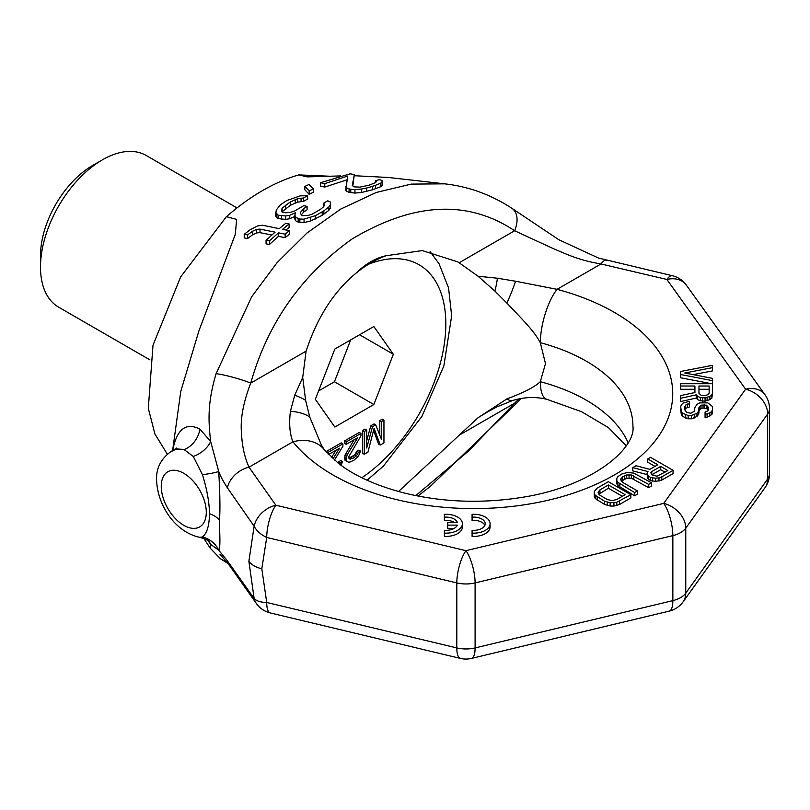 <?xml version="1.0" encoding="UTF-8"?>
<svg xmlns="http://www.w3.org/2000/svg" width="810" height="810" viewBox="0 0 810 810"><rect width="100%" height="100%" fill="white"/><g stroke="black" fill="none" stroke-linecap="round" stroke-linejoin="round"><path stroke-width="1.21" d="M207.937 540.574L210.661 544.381L210.154 548.107L203.836 538.447M227.347 560.773A23.885 18.063 144.8 0 0 229.483 565.461L256.365 603.511A23.885 18.053 144.7 0 1 254.137 598.469L248.883 561.32L254.137 526.216A23.885 18.053 -35.3 0 1 275.866 505.217A23.885 7.462 -76.6 0 0 266.723 537.455L261.812 568.782L266.723 602.458A23.885 7.462 103.4 0 0 270.307 612.947L460.394 658.408A23.885 7.462 103.4 0 1 456.81 647.919L456.81 582.917L266.723 537.455A23.885 15.248 -162 0 1 254.137 526.216L227.347 487.792A23.885 18.063 -35.2 0 1 249.004 467.188C244.6 457.367 242.109 446.148 241.532 433.542C240.135 419.377 243.213 402.56 250.746 383.089C267.695 323.109 301.462 275.076 352.056 239.001C413.606 202.257 467.795 199.503 514.623 230.749A23.885 15.218 123.5 0 0 511.94 208.342L558.86 239.75L598.519 258.046L672.361 275.714A23.885 7.371 103.3 0 0 666.883 279.46A23.885 18.012 144.3 0 1 686.283 285.039L765.025 394.794A23.885 18.012 144.3 0 0 745.615 389.215A23.885 18.012 -144.3 0 1 767.678 413.991A23.885 13.79 180 0 0 769.5 408.716L769.5 473.718A23.885 13.79 180 0 1 767.678 478.993L767.678 413.991L685.766 528.16L685.766 593.163A23.885 13.79 180 0 1 672.847 600.625L672.847 535.623L475.095 582.917L475.095 647.919A23.885 13.79 180 0 1 456.81 647.919L266.723 602.458A23.885 11.401 164.3 0 1 254.137 598.469L227.347 560.773L218.71 550.182C220.948 548.117 219.307 529.163 219.5 520.364A23.885 13.79 0 0 0 209.506 513.742C209.284 502.099 206.925 489.078 202.439 474.66A23.885 3.119 174.8 0 0 218.71 471.471C219.996 493.189 220.259 509.49 219.5 520.364M340.676 175.922L307.192 176.874L298.768 174.899L330.612 176.266M176.803 448.001L175.74 448.791L184.194 449.611L193.266 456.475A23.885 16.311 153.7 0 0 210.661 441.48C208.19 419.904 207.603 402.459 216.088 373.673L251.677 296.764L277.101 262.622L307.01 233.007L340.818 209.031L376.367 192.415L411.277 184.103L444.67 183.84L388.729 177.501L354.324 175.719M167.295 454.147L154.933 434.018L148.301 408.291L152.999 345.273L180.63 276.939L226.395 216.685C250.523 195.767 274.651 181.835 298.768 174.899M226.395 216.685L236.641 219.409L235.295 234.373L198.946 330.753L180.772 391.382L172.601 450.603M172.591 451.038C176.671 429.259 185.773 421.949 199.898 429.118L210.661 441.48L218.71 471.471C220.269 475.845 223.155 481.282 227.347 487.792M175.74 448.791L171.143 451.443A47.77 27.58 60 0 1 184.194 449.611A23.885 20.675 118 0 0 199.898 429.118M193.266 456.475L202.439 474.66M171.143 451.443C160.947 458.754 156.087 468.21 156.593 479.814C157.18 503.709 173.927 531.765 199.766 537.344L202.439 536.979C206.925 533.506 209.284 525.771 209.506 513.742M202.439 536.979A23.885 23.267 -156.3 0 1 218.71 550.182L210.661 544.381A23.885 20.179 -37.3 0 0 208.98 541.353M352.796 185.905L354.324 174.575L350.133 173.796L320.578 182.726L320.578 186.158L324.769 187.069L347.763 179.557M324.769 187.069L324.769 183.627L347.763 176.003L345.678 190.046L346.558 191.271L349.09 192.345L354.942 193.084L361.574 192.456L372.306 189.874L380.498 186.786L382.097 185.53L382.026 180.498L379.495 179.658L375.394 180.681L376.265 181.622L375.486 182.675L368.935 185.237L359.842 187.13L354.01 186.877L352.299 185.52L354.324 174.575M304.874 186.401L304.874 189.813L309.177 194.329L313.278 192.264L313.278 188.852L308.985 184.477L304.874 186.401L309.177 190.927L313.278 188.852M275.511 212.21L278.083 215.146L285.606 215.966L289.767 215.288L295.549 212.686L294.779 215.602L295.65 217.353L299.862 219.044L304.044 219.166L315.637 215.592L323.868 210.843L328.769 207.036L330.379 204.677L330.308 202.004L327.777 200.789L323.676 203.178L324.547 204.727L323.757 206.601L320.497 209.375L312.265 214.103L308.124 215.45L302.292 215.693L300.581 213.789L300.54 212.271L303.791 208.545L307.081 206.388L303.72 205.639L294.678 210.985L290.537 212.362L285.545 212.817L282.184 212.088L281.333 211.116L282.103 208.221L290.294 201.933L297.716 198.713L303.527 197.984L307.638 195.615L300.145 195.898L286.922 200.475L280.351 204.829L276.301 210.023L275.511 215.642L276.392 217.424L278.083 218.589L285.606 219.409L289.767 218.73L295.549 216.118M294.779 215.602L294.779 219.034L295.65 220.786L298.191 222.122L304.044 222.598L310.675 220.948L322.218 215.318L328.769 210.438L330.379 208.079L330.379 204.677M323.676 203.178L323.716 206.641M301.401 214.701L303.791 211.957L307.081 209.79L307.081 206.388M281.981 211.845L290.294 205.335L297.716 202.115L303.527 201.386L307.638 199.017L307.638 195.615M244.225 234.303L247.587 234.94L252.528 231.265L256.669 229.362L260 229.129L275.096 232.146L266.065 240.276L269.416 240.914L278.448 232.814L285.16 234.171L289.261 230.708L282.558 229.331L289.119 223.985L285.768 223.276L279.197 228.643L262.43 225.22L257.438 225.96L249.996 229.868L244.225 234.303L244.225 237.907L247.587 238.525L252.528 234.819L256.669 232.905L260 232.662L271.836 235.011M266.065 240.276L266.065 243.861L269.416 244.488L278.448 236.328L285.16 237.674L289.261 234.191L289.261 230.708M285.93 230.02L289.119 227.448L289.119 223.985M520.739 398.611L516.81 402.985A23.885 4.516 -139.1 0 1 514.623 403.188L518.815 398.986M415.793 495.619L468.585 451.028L514.623 403.188L459.27 435.142L398.52 491.508M210.154 548.107L220.239 558.566A23.885 22.396 -52.2 0 0 220.239 558.576A23.885 22.396 -52.2 0 0 227.013 562.079M229.483 565.461L229.483 565.461A23.885 18.063 144.8 0 0 229.493 565.481L219.935 554.232M216.088 373.673A23.885 2.673 16 0 1 250.746 383.089L306.099 351.135C317.307 317.095 334.155 290.942 356.633 272.686C365.928 265.194 375.708 259.554 385.985 255.747L422.293 250.594L457.964 261.944L478.072 276.23L494.869 291.063L506.888 303.102C525.801 322.998 534.094 331.209 540.31 342.691L545.495 363.629L540.31 381.692A159.226 91.925 180 0 1 540.381 381.712A159.226 91.925 180 0 1 628.044 442.604M459.27 262.703L514.623 230.749L552.714 248.346C569.44 255.514 579.899 260.395 601.01 263.959L666.883 279.46L745.615 389.215L663.704 503.385L465.952 550.678L275.866 505.217L249.004 467.188L292.957 441.804A39.811 29.514 -38.6 0 1 324.061 449.469L324.061 449.469A39.811 29.514 -38.6 0 1 324.071 449.489M606.477 260.202A23.885 7.361 103.2 0 0 601.01 263.959L557.057 289.332A39.811 13.618 104.9 0 0 540.381 342.701A159.226 91.925 180 0 1 632.914 426.181C636.194 447.616 593.629 486.051 522.764 497.249C482.315 503.749 442.888 502.362 404.474 493.067C376.346 485.767 354.253 475.794 338.195 463.158L324.061 449.469L321.216 444.67L309.714 416.947L305.613 400.332L302.707 377.47L306.099 351.135M685.766 528.16A23.885 18.012 -144.3 0 0 663.704 503.385A23.885 7.462 -103.4 0 1 672.847 535.623A23.885 13.79 180 0 0 685.766 528.16M475.095 582.917A23.885 7.462 -103.4 0 0 465.952 550.678A23.885 7.462 -76.6 0 0 456.81 582.917A23.885 13.79 180 0 0 475.095 582.917M654.986 466.388L647.737 462.206L647.737 458.956L657.801 464.768L649.822 469.365L636.012 465.73L632.721 467.623L632.721 470.873L647.048 474.559M632.721 467.623L647.97 471.541L647.048 473.182L647.554 478.356L650.44 480.563L655.675 481.413L661.81 480.077L673.069 473.577L673.069 470.326L650.551 457.326L647.737 458.956M616.805 478.477L616.845 483.914L617.827 485.565L634.605 495.791L637.419 494.161L637.419 490.911L622.566 482.335L620.622 479.591L622.465 476.867L626.697 474.974L631.435 475.004L648.678 484.41L651.493 482.79L633.774 473.101L627.122 472.513L621.462 474.123L617.726 476.837L616.805 478.477L616.845 480.664L617.827 482.315L634.605 492.541L637.419 490.911M621.361 481.191L626.697 478.224L631.435 478.254L648.678 487.66L651.493 486.041L651.493 482.79M594.287 491.478L594.327 496.915L595.309 498.565L604.422 504.367L610.143 506.037L613.929 506.068L619.589 504.458L630.848 497.958L630.848 494.707L608.33 481.707L597.071 488.207L594.287 491.478L594.327 493.665L595.309 495.315L604.422 501.117L610.143 502.787L616.764 502.281L630.848 494.707M680.683 374.534L712.537 380.659L712.537 378.361L684.754 373.005L712.537 367.639L712.537 365.34L680.683 371.466L680.683 377.784L711.565 383.727M693.168 374.625L712.537 370.889L712.537 367.639M680.683 386.026L680.683 389.276L694.919 389.276L694.919 392.536L680.683 395.604L680.683 398.287L696.266 394.834L697.623 396.363L700.336 397.518L705.075 397.902L709.823 396.363L711.858 394.834L712.537 392.921L712.537 383.727L680.683 383.727L680.683 386.026L694.919 386.026L694.919 392.536M680.683 398.287L680.683 401.537L696.266 398.085L697.623 399.613L700.336 400.768L705.075 401.152L709.823 399.613L711.858 398.085L712.537 392.921M705.075 414.366L705.075 417.616L707.11 417.241L711.858 414.558L712.537 412.644L712.537 407.47L711.858 405.942L707.788 402.874L699.658 402.874L696.944 404.413L694.919 407.47L694.241 411.308L690.849 413.221L686.789 412.452L684.754 409.769L685.432 405.172L689.492 403.643L689.492 401.345L683.397 402.874L681.362 404.798L680.683 406.711L681.362 411.693L682.719 413.221L688.135 415.52L691.527 415.52L696.944 413.221L698.301 411.693L698.979 407.47L701.014 405.172L706.431 405.172L708.466 407.47L708.466 409.769L707.788 410.923L705.075 412.067L705.075 414.366L709.823 412.837L711.858 411.308L712.537 409.394M684.794 409.87L685.432 408.422L689.492 406.893L689.492 403.643M680.683 409.769L681.362 414.943L682.719 416.472L688.135 418.77L691.527 418.77L696.944 416.472L698.979 413.019L698.979 409.769M698.979 410.721L701.014 408.422L703.05 408.048L706.431 408.422L708.183 410.245M472.088 533.101L472.088 536.352A16.322 9.426 0 0 0 490.08 526.976L490.08 523.726A16.322 9.426 0 0 0 472.088 514.35L472.088 517.175A11.461 6.622 180 0 1 485.22 523.726A11.461 6.622 180 0 1 472.088 530.277L472.088 533.101A16.322 9.426 0 0 0 490.08 523.726M484.876 525.356A11.461 6.622 0 0 0 472.088 520.425L472.088 517.175M444.386 533.101L444.386 536.352A16.322 9.426 0 0 0 462.388 526.976L462.388 523.726A16.322 9.426 0 0 0 444.386 514.35L444.386 517.175A11.461 6.622 180 0 1 457.255 522.298L447.738 522.298L447.738 525.123L457.265 525.123A11.461 6.622 180 0 1 444.386 530.277L444.386 533.101A16.322 9.426 0 0 0 462.388 523.726M454.177 522.298A11.461 6.622 0 0 0 444.386 520.425L444.386 517.175M447.738 525.123L447.738 528.373L454.218 528.373M651.777 474.812L660.676 469.668L665.051 472.2M598.843 494.191L608.391 488.238L622.343 496.297M698.979 393.306L698.979 389.276L709.145 389.276L709.145 393.306L708.466 394.45L705.075 395.604L701.014 395.219L698.979 393.306L698.979 386.026L709.145 386.026L709.145 393.306M478.072 276.23L497.401 278.215L515.595 281.232L557.057 289.332A199.037 114.909 180 0 1 614.426 474.933A199.037 114.909 180 0 1 292.957 441.804C289.767 434.16 288.917 423.964 290.415 411.237A39.811 19.966 -8.6 0 1 309.714 416.947M356.633 272.686C365.573 263.827 375.354 258.177 385.985 255.747M290.415 411.237L294.739 395.219L302.707 377.47M294.739 395.219A39.811 18.417 8.2 0 1 305.613 400.332M497.401 278.215A39.811 14.438 108.4 0 1 494.869 291.063M515.595 281.232A39.811 5.204 114.3 0 1 506.888 303.102M540.31 381.692C534.873 386.897 523.736 392.637 506.888 398.915L478.072 417.707L459.27 435.142M494.869 406.225A39.811 6.217 -116.4 0 0 497.046 406.812L512.821 400.464A39.811 13.588 -106 0 1 506.888 398.915M512.821 400.464C524.434 397.001 535.764 396.606 546.811 399.31L546.811 399.31A39.811 13.618 -75.1 0 1 540.381 381.712M478.072 417.707L487.914 411.723M669.262 611.115A23.885 7.462 76.6 0 0 672.847 600.625L475.095 647.919A23.885 7.462 76.6 0 1 471.511 658.408L669.262 611.115A23.885 23.885 0 0 0 683.113 601.81L765.025 487.64A23.885 23.885 0 0 0 769.5 473.718M765.025 487.64A23.885 18.012 35.7 0 0 767.678 478.993L685.766 593.163A23.885 18.012 35.7 0 1 683.113 601.81M661.81 480.077L661.81 476.827L673.069 470.326M658.986 481.16L658.986 477.91L661.81 476.827M655.675 481.413L655.675 478.163L658.986 477.91M652.354 481.12L652.354 477.87L655.675 478.163M650.44 480.563L650.44 477.313L652.354 477.87M648.526 479.449L648.526 476.199L650.44 477.313M647.554 478.356L647.554 475.106L648.526 476.199M647.048 473.182L647.554 475.106M651.756 471.572L660.676 466.418L667.865 470.569L657.062 476.25L651.817 474.852L650.835 472.655L651.756 471.572L651.756 474.781M625.158 494.667L616.714 499.547L611.995 500.61L607.237 499.486L600.048 495.335L598.104 492.591L599.947 489.868L608.391 484.987L625.158 494.667M660.676 469.668L660.676 466.418M619.751 487.215L619.751 483.965M634.605 495.791L634.605 492.541M617.827 485.565L617.827 482.315M616.845 483.914L616.845 480.664M648.678 487.66L648.678 484.41M633.825 479.085L633.825 475.834M631.435 478.254L631.435 475.004M629.066 477.961L629.066 474.711M626.697 478.224L626.697 474.974M624.338 479.034L624.338 475.784M622.465 480.117L622.465 476.867M621.067 480.826L621.067 478.224M619.589 504.458L619.589 501.208M616.764 505.531L616.764 502.281M613.929 506.068L613.929 502.818M610.143 506.037L610.143 502.787M607.287 505.481L607.287 502.23M604.422 504.367L604.422 501.117M597.233 500.216L597.233 496.965M595.309 498.565L595.309 495.315M594.327 496.915L594.327 493.665M608.391 488.238L608.391 484.987M599.947 493.118L599.947 489.868M598.549 493.827L598.549 491.224M712.537 383.727L712.537 380.659M711.858 398.085L711.858 394.834M709.823 399.613L709.823 396.363M707.11 400.768L707.11 397.518M705.075 401.152L705.075 397.902M702.371 401.152L702.371 397.902M700.336 400.768L700.336 397.518M697.623 399.613L697.623 396.363M696.266 398.085L696.266 394.834M708.466 409.769L708.466 407.47M707.788 409.576L707.788 406.326M706.431 408.422L706.431 405.172M704.406 408.048L704.406 404.798M703.05 408.048L703.05 404.798M701.014 408.422L701.014 405.172M699.658 409.576L699.658 406.326M698.301 414.943L698.301 411.693M696.944 416.472L696.944 413.221M694.241 418L694.241 414.75M691.527 418.77L691.527 415.52M688.135 418.77L688.135 415.52M685.432 418L685.432 414.75M682.719 416.472L682.719 413.221M681.362 414.943L681.362 411.693M687.467 407.278L687.467 404.028M685.432 408.422L685.432 405.172M684.754 409.769L684.754 406.711M711.858 414.558L711.858 411.308M709.823 416.087L709.823 412.837M707.11 417.241L707.11 413.991M375.394 182.706L375.394 180.681M380.498 186.786L380.498 183.273L382.097 182.007M375.587 188.75L375.587 185.267L380.498 183.273M372.306 189.874L372.306 186.401L375.587 185.267M366.535 191.514L366.535 188.062L372.306 186.401M361.574 192.456L361.574 189.013L366.535 188.062M354.942 193.084L354.942 189.651L361.574 189.013M350.76 192.709L350.76 189.277L354.942 189.651M349.09 192.345L349.09 188.912L350.76 189.277M346.558 191.271L346.558 187.839L349.09 188.912M345.678 186.604L346.558 187.839M320.578 182.726L324.769 183.627M309.177 194.329L309.177 190.927M276.392 217.424L276.392 213.982M303.527 201.386L303.527 197.984M301.036 201.498L301.036 198.096M297.716 202.115L297.716 198.713M295.235 202.925L295.235 199.533M290.294 205.335L290.294 201.933M285.363 208.605L285.363 205.193M282.103 211.643L282.103 208.221M303.791 211.957L303.791 208.545M328.769 210.438L328.769 207.036M323.868 214.245L323.868 210.843M322.218 215.318L322.218 211.916M315.637 219.014L315.637 215.592M310.675 220.948L310.675 217.525M304.044 222.598L304.044 219.166M299.862 222.487L299.862 219.044M298.191 222.122L298.191 218.68M295.65 220.786L295.65 217.353M289.767 218.73L289.767 215.288M285.606 219.409L285.606 215.966M281.434 219.307L281.434 215.865M278.083 218.589L278.083 215.146M247.587 238.525L247.587 234.94M252.528 234.819L252.528 231.265M285.16 237.674L285.16 234.171M278.448 236.328L278.448 232.814M269.416 244.488L269.416 240.914M260 232.662L260 229.129M256.669 232.905L256.669 229.362M237.006 207.907L146.215 155.49A87.571 50.564 120 0 0 102.424 159.833L92.573 165.513A73.639 42.515 120 0 0 40.5 255.707L40.5 267.087A87.571 50.564 -60 0 0 58.634 307.172L149.931 359.883M102.424 159.833A87.571 50.564 120 0 0 40.5 267.087M334.844 349.039L373.845 326.521L393.346 354.264L373.845 404.524L334.844 427.042L315.343 399.3L334.844 349.039M366.707 430.1L365.016 429.118L362.556 430.545L362.556 453.296L364.247 454.268L367.942 452.142L374.099 428.247L380.255 445.024L383.95 442.898L383.95 420.147L381.49 421.565L381.49 439.476L375.739 424.885L372.458 426.779L366.707 448.011L366.707 430.1L364.247 431.517L364.247 454.268M373.552 430.383L378.564 444.052L380.255 445.024M383.95 420.147L382.259 419.165L379.799 420.592L379.799 435.193M375.739 424.885L374.048 423.903L370.767 425.807L366.707 440.792M360.956 433.411L359.275 432.439L344.493 440.974L344.493 443.394L346.184 444.366L357.676 437.734L347.419 454.309L346.184 458.409L346.589 461.072L348.239 462.065L349.88 462.085L353.98 460.191L358.496 456.141L360.551 451.079L358.496 452.263L356.44 455.868L352.755 458.49L349.464 458.926L348.644 456.982L360.956 435.831L360.956 433.411L346.184 441.946L346.184 444.366M354.112 439.789L344.908 455.26L344.908 460.1L348.239 462.065M360.551 451.079L358.86 450.107L356.805 451.291L354.76 454.896L348.837 458.176M334.429 460.08L342.903 446.259L342.903 443.839L341.212 442.867L326.43 451.403L326.43 452.274M336.049 450.218L331.543 457.488M341.121 465.365L342.488 461.508L340.797 460.536L338.752 461.72L338.145 463.117M393.346 354.264L359.569 334.763M373.845 404.524L334.439 381.773L350.69 339.886M318.593 390.926L334.439 381.773M370.767 425.807L372.458 426.779M379.799 420.592L381.49 421.565M362.556 430.545L364.247 431.517M342.488 461.508L340.433 462.692L339.734 464.343M328.546 454.552L339.613 448.163L333.011 458.835M342.903 443.839L328.121 452.375L328.121 454.106M349.009 458.207L350.7 459.189M351.064 457.508L352.755 458.49M352.704 456.567L354.395 457.539M354.76 454.896L356.44 455.868M355.985 453.215L357.676 454.187M356.805 451.291L358.496 452.263M344.908 460.1L346.589 461.072M344.493 458.399L346.184 459.371M344.493 457.427L346.184 458.409M344.908 455.26L346.589 456.233M345.728 453.327L347.419 454.309M344.493 440.974L346.184 441.946M338.752 461.72L340.433 462.692M326.43 451.403L328.121 452.375M206.287 512.315A31.843 18.387 -120 0 0 183.769 473.313A31.843 18.387 -120 0 0 161.251 486.314A31.843 18.387 60 0 0 183.769 525.315A31.843 18.387 60 0 0 206.287 512.315M261.812 568.782A23.885 13.79 180 0 1 248.883 561.32M361.817 477.748A129.367 74.692 120 0 0 445.824 323.97A129.367 74.692 120 0 0 368.661 264.182M516.81 402.985L430.363 486.324L417.98 496.054M228.167 563.628L220.239 558.576M199.766 537.344C206.155 539.349 209.324 540.776 209.263 541.606L209.263 541.596M256.365 603.511A23.885 23.885 0 0 0 270.307 612.947M511.94 208.342C491.113 194.683 468.686 186.523 444.67 183.84M686.283 285.039A23.885 23.885 0 0 0 672.361 275.714M769.5 408.716A23.885 23.885 0 0 0 765.025 394.794M626.12 445.682L608.411 427.609L581.62 411.723L546.811 399.31M497.046 406.812L487.853 411.753M460.394 658.408A23.885 23.885 0 0 0 471.511 658.408M367.062 480.239L383.383 466.135L421.919 416.431L443.87 365.948L451.656 315.839L448.558 287.914L439.02 263.685L430.12 251.616"/></g></svg>
